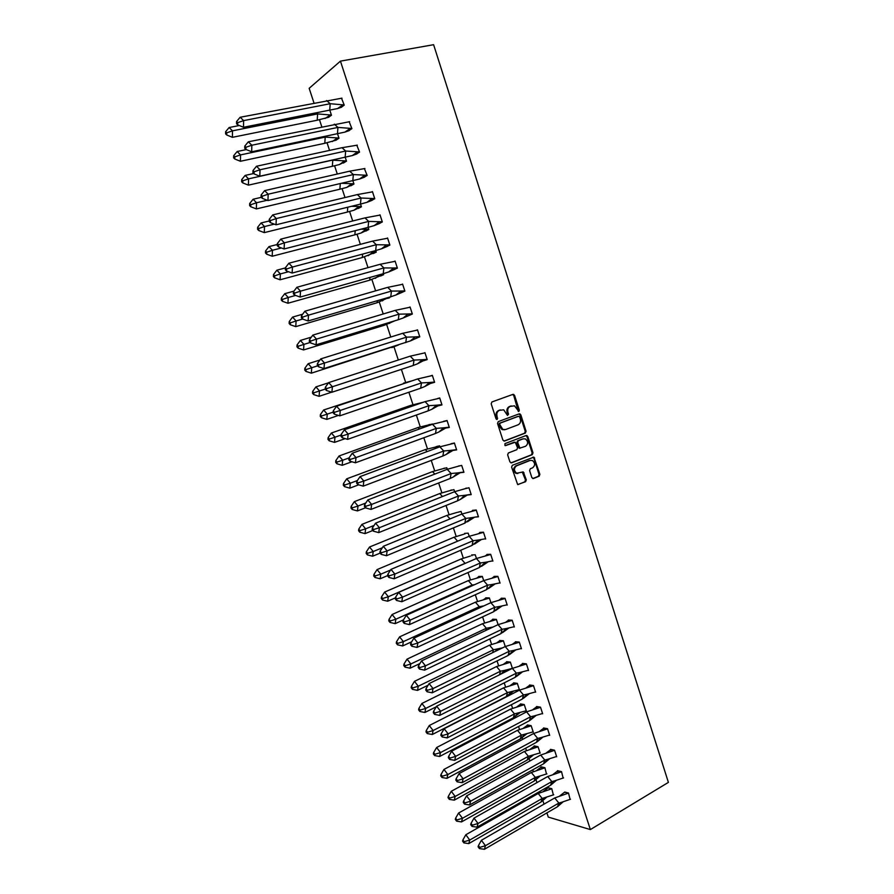 <?xml version="1.0" encoding="UTF-8"?>
<svg xmlns="http://www.w3.org/2000/svg" width="894" height="894" viewBox="0 0 894 894"><rect width="100%" height="100%" fill="white"/><g stroke="black" fill="none" stroke-linecap="round" stroke-linejoin="round"><path stroke-width="1.34" d="M518.822 411.452L519.325 410.178L514.564 395.349L512.966 394.366L491.912 401.954L491.186 403.797L496.025 418.794L497.165 419.476L497.053 416.246C496.393 413.43 497.165 411.463 499.355 410.357L503.713 409.821L507.49 415.419L507.133 412.402L507.937 412.235C507.289 409.43 508.049 407.474 510.217 406.379L514.497 405.831L518.822 411.452M518.297 411.441L513.759 395.539L512.586 394.5M496.639 419.476L496.248 416.414L497.053 416.246M507.49 415.419L508.552 414.157L507.937 412.235M531.852 477.608L533.45 478.525L539.194 476.178L539.887 474.334L533.908 457.113L512.329 465.305L511.614 467.171L517.66 484.548L525.594 481.721L526.298 479.866L523.303 471.954L516.587 473.205C513.771 470.613 513.748 468.154 516.531 465.841L530.187 460.421L532.433 460.511C535.271 463.058 535.316 465.506 532.567 467.841L530.31 468.747L529.606 470.602L531.852 477.608M340.435 61.127L590.364 829.576L668.399 782.384L433.612 44.7L340.435 61.127L309.168 88.305L313.984 102.978M525.37 433.065L526.074 431.243L520.811 414.816L519.213 413.844L498.26 421.633L497.533 423.477L502.886 440.094L504.518 441.044L525.37 433.065L524.554 433.221L525.259 431.389L519.995 414.984L518.889 413.967M527.739 436.451L532.992 452.822L532.288 454.655L511.547 462.857L509.926 461.919L507.647 454.834L508.362 452.979L516.844 449.671L517.559 447.827L515.279 442.228L505.591 445.603L504.987 445.581L504.954 443.636L526.153 435.501L527.739 436.451L526.924 436.596L532.165 452.956L532.992 452.822M546.893 812.892L548.279 817.094L590.364 829.576M544.021 804.131L542.658 799.985M540.244 792.62L539.842 791.391M536.959 782.596L535.808 779.099M533.36 771.645L532.768 769.823M529.874 761.006L528.935 758.146M526.454 750.602L525.661 748.189M522.766 739.338L522.04 737.125M519.526 729.493L518.542 726.476M515.626 717.603L515.123 716.06M512.586 708.316L511.402 704.696M508.474 695.789L508.194 694.929M505.613 687.073L504.227 682.848M498.617 665.762L497.042 660.934M491.611 644.384L489.823 638.942M484.57 622.928L482.581 616.871M477.508 601.416L475.317 594.745M470.434 579.837L468.031 572.54M463.327 558.18L460.723 550.257M456.197 536.467L453.392 527.907M449.056 514.676L446.039 505.479M441.882 492.817L438.652 482.983M434.685 470.892L431.254 460.41M427.466 448.889L423.823 437.758M420.225 426.818L416.369 415.039M412.961 404.68L408.882 392.242M405.675 382.464L401.384 369.367M398.311 360.014L394.008 346.883M390.767 337.038L386.666 324.522M383.213 313.984L379.302 302.071M375.614 290.852L371.915 279.554M368.004 267.641L364.506 256.969M360.36 244.353L357.064 234.306M352.694 220.986L349.61 211.565M345.006 197.54L342.123 188.757M337.284 174.017L334.613 165.871M329.551 150.415L327.081 142.917M321.773 126.736L319.527 119.874M341.061 107.369L344.246 105.134L341.508 98.184M328.4 117.371L331.462 115.237L329.808 110.174M348.694 130.77L351.912 128.647L349.163 121.718M335.898 140.257L338.994 138.235L337.53 133.776M356.304 154.092L359.556 152.092L356.784 145.186M343.363 163.077L346.492 161.166L345.218 157.288M363.892 177.347L367.177 175.459L364.383 168.575M350.817 185.818L353.968 184.019L352.884 180.722M371.446 200.513L374.765 198.747L372.429 191.584L371.949 191.886M358.237 208.492L361.422 206.805L360.528 204.078M378.978 223.612L382.33 221.958L380.006 214.828L379.481 215.13M365.635 231.088L368.842 229.512L368.138 227.367M386.487 246.621L389.873 245.09L387.56 237.983L386.979 238.285M372.999 253.605L376.251 252.142L375.737 250.566M393.975 269.563L397.394 268.144L395.081 261.059L394.444 261.372M380.352 276.056L383.627 274.704L383.302 273.698M401.44 292.439L404.881 291.131L402.579 284.068L401.864 284.381M387.683 298.428L390.834 296.741M408.871 315.224L412.346 314.029L410.055 306.988L409.24 307.324M394.98 320.745L396.925 320.153M416.291 337.943L419.789 336.859L417.509 329.841L416.559 330.199M423.678 360.595L427.198 359.6L423.722 360.74M424.929 352.627L427.209 359.623M431.042 383.157L434.551 382.118M431.087 383.302L434.607 382.297L432.327 375.324L430.852 375.771M438.373 405.652L441.48 404.714M438.418 405.787L441.971 404.904L439.714 397.953L437.579 398.512M445.693 428.081L449.313 427.444L447.056 420.515L443.502 421.342M428.986 424.594L432.551 424.248M452.99 450.431L456.644 449.894L454.387 442.999L450.833 443.849M439.926 446.81L439.613 445.827L436.205 446.631M460.254 472.714L463.941 472.289L461.695 465.405L458.153 466.266M447.279 469.294L446.788 467.763L443.39 468.59M467.54 495.019L471.216 494.594L468.981 487.744L465.45 488.627M454.61 491.7L453.94 489.633L450.554 490.471M475.832 517.056L478.458 516.833L476.234 510.005L472.535 510.351L472.714 510.899M461.919 514.039L461.069 511.435L457.694 512.284M485.688 539.004L483.464 532.198L479.743 532.433L479.966 533.115M469.205 536.299L468.177 533.159L464.601 533.383L464.813 534.031M492.896 561.108L490.683 554.314L486.917 554.436L487.185 555.241M476.468 558.493L475.262 554.816L471.663 554.939L471.909 555.699M500.07 583.134L497.869 576.362L494.08 576.373L494.382 577.312M483.699 580.608L482.324 576.406L478.692 576.429L478.983 577.312M507.233 605.082L505.032 598.332L501.21 598.242L501.556 599.304M490.918 602.657L489.364 597.941L485.71 597.84L486.034 598.846M514.363 626.973L512.173 620.246L508.317 620.034L508.708 621.218M498.103 624.627L496.382 619.397L492.695 619.196L493.063 620.324M521.47 648.787L519.291 642.082L515.413 641.758L515.838 643.077M505.266 646.541L503.389 640.774L499.668 640.473L500.07 641.724M528.566 670.522L526.387 663.84L522.476 663.415L522.945 664.857M500.998 674.065L504.54 670.399L512.407 668.366L510.362 662.096L506.607 661.694L507.054 663.057M535.629 692.202L533.461 685.542L529.516 685.005L530.03 686.57M519.448 689.877L517.313 683.351L513.536 682.848L514.016 684.323M542.669 713.803L540.501 707.165L536.545 706.528L537.093 708.204M526.376 711.054L524.242 704.539L520.442 703.924L520.967 705.534M549.687 735.337L547.53 728.722L543.541 727.973L544.133 729.783M533.271 732.152L531.148 725.66L527.315 724.945L527.885 726.666M556.694 756.805L554.537 750.211L550.514 749.362L551.14 751.284M540.155 753.184L538.043 746.725L534.176 745.898L534.78 747.73M563.142 778.082L561.521 771.634L557.476 770.673L558.135 772.718M546.491 774.025L544.904 767.711L541.015 766.795L541.652 768.739M570.115 799.404L568.483 792.989L564.505 792.252M553.352 794.922L551.754 788.631L547.944 787.927M417.375 330.087L402.725 333.306L320.778 358.885L324.455 362.964L324.008 368.574L318.499 366.741L318.633 364.875L317.415 363.512L317.269 365.378L318.499 366.741M507.133 412.402C506.485 409.608 507.244 407.653 509.412 406.558L511.156 405.921M496.248 416.414C495.6 413.598 496.371 411.642 498.561 410.536L500.316 409.888M503.948 441.1L524.554 433.221M519.682 416.95L518.565 416.269L500.182 423.119L499.679 424.415L502.853 429.433L505.535 429.545L518.073 424.818C520.23 423.7 520.978 421.756 520.33 418.973L519.682 416.95M517.961 416.403L518.565 416.269M504.596 429.757L502.048 429.589L499.534 426.617L498.886 424.583L499.388 423.287L517.76 416.448M510.921 462.902L531.472 454.789L532.165 452.956M514.028 442.273L505.11 445.625M525.571 446.274C528.365 443.927 528.298 441.468 525.393 438.909L523.191 438.831L518.375 440.675L517.671 442.519L519.928 448.106L525.571 446.274M519.962 448.274L518.364 447.335L516.855 442.664L517.57 440.82L522.375 438.976M526.924 436.596L525.895 435.601M517.861 473.518L515.771 473.317C512.955 470.725 512.944 468.277 515.726 465.964L529.36 460.544M517.872 484.637L524.778 481.821L525.482 479.966L522.264 471.976M532.779 478.569L538.367 476.29L539.06 474.446L533.83 458.141L532.858 457.169M239.301 125.529L229.132 127.529L232.496 130.837L317.616 113.918L316.398 112.834M226.718 134.983L232.406 137.318L232.496 130.837L226.741 132.815L225.623 131.709L225.601 133.876L226.718 134.983L226.741 132.815M229.132 127.529L225.623 131.709M232.406 137.318L317.214 120.221L317.616 113.918L331.406 115.047M331.417 115.102L328.69 117.259L317.214 120.221M329.73 110.185L330.188 103.715L342.983 104.844L337.586 108.554L243.503 127.272L237.703 124.858L237.737 122.634L236.586 121.517L236.552 123.741L237.703 124.858M236.586 121.517L240.151 117.259L341.977 98.15M337.586 108.554L341.631 107.202M326.578 100.541L330.188 103.715L243.637 120.612L243.503 127.272M240.151 117.259L243.637 120.612L237.737 122.634M342.983 104.844L344.19 104.933M344.201 105L341.352 107.258M246.319 149.6L237.156 151.511L240.542 154.897L325.215 137.095L324.556 136.491M234.753 158.987L240.419 161.266L240.542 154.897L234.787 156.852L233.669 155.724L233.636 157.847L234.753 158.987L234.787 156.852M237.156 151.511L233.669 155.724M240.419 161.266L324.79 143.297L325.215 137.095L338.927 138.045M338.949 138.101L336.189 140.146L324.79 143.297M253.706 173.525L245.157 175.403L248.554 178.856L332.669 160.06M242.777 182.912L248.409 185.136L248.554 178.856L242.81 180.811L241.682 179.66L241.637 181.75L242.777 182.912L242.81 180.811M245.157 175.403L241.682 179.66M248.409 185.136L332.333 166.295L332.791 160.182L346.425 160.965M346.436 161.021L339.496 164.53L332.333 166.295M261.283 197.339L253.125 199.228L256.544 202.748L267.217 200.256M250.756 206.749L256.366 208.917L256.544 202.748L250.812 204.692L249.672 203.508L249.627 205.564L250.756 206.749L250.812 204.692M253.125 199.228L249.672 203.508M256.366 208.917L339.865 189.215L340.312 183.65M353.901 183.818L341.933 183.281M353.912 183.873L346.693 187.427L339.865 189.215M269.195 220.986L261.07 222.964L264.512 226.551L274.335 224.148M258.724 230.507L264.3 232.619L264.512 226.551L258.779 228.484L257.64 227.277L257.573 229.311L258.724 230.507L258.779 228.484M261.07 222.964L257.64 227.277M264.3 232.619L347.364 212.068L347.788 207.207M361.355 206.592L351.532 206.279M361.366 206.637L353.879 210.258L347.364 212.068M277.308 244.498L268.982 246.61L272.447 250.275L281.442 247.973M266.658 254.187L272.212 256.243L272.447 250.275L266.725 252.197L265.574 250.968L265.507 252.957L266.658 254.187L266.725 252.197M268.982 246.61L265.574 250.968M272.212 256.243L354.84 234.843L355.22 230.686M354.84 234.843L361.042 233.021L368.786 229.333L361.087 229.177M365.914 230.954L366.574 230.786M337.451 133.787L337.943 127.406L350.292 128.356L344.961 132.1L251.672 151.79L245.906 149.432L245.951 147.242L244.788 146.091L244.744 148.281L245.906 149.432M244.788 146.091L248.342 141.8L349.643 121.685M344.961 132.1L349.308 130.58M334.3 124.165L337.943 127.406L251.84 145.23L251.672 151.79M248.342 141.8L251.84 145.23L245.951 147.242M350.292 128.356L351.856 128.457M351.867 128.512L348.984 130.647M345.14 157.299L345.665 151.019L357.578 151.801L352.303 155.578L259.819 176.207L254.086 173.905L254.142 171.76L252.98 170.586L252.913 172.743L254.086 173.905M252.98 170.586L256.5 166.25L342.011 147.711L357.298 145.152M352.303 155.578L356.974 153.891M342.011 147.711L345.665 151.019L260.02 169.759L259.819 176.207M256.5 166.25L260.02 169.759L254.142 171.76M357.578 151.801L359.489 151.891M359.511 151.946L356.594 153.969M352.806 180.733L353.353 174.565L364.853 175.168L359.634 178.99L267.943 200.547L262.233 198.312L262.3 196.188L261.126 194.993L261.059 197.116L262.233 198.312M261.126 194.993L264.635 190.623L349.688 171.19L364.92 168.53M359.634 178.99L364.629 177.113M349.688 171.19L353.353 174.565L268.178 194.199L267.943 200.547M264.635 190.623L268.178 194.199L262.3 196.188M364.853 175.168L367.11 175.258L364.182 177.213M360.45 204.1L361.031 198.021L372.105 198.479L366.942 202.335L360.45 204.1L276.034 224.796L270.357 222.617L270.435 220.539L269.25 219.321L269.172 221.399L270.357 222.617M269.25 219.321L272.737 214.918L357.343 194.579L372.519 191.841M366.942 202.335L372.284 200.245M357.343 194.579L361.031 198.021L276.302 218.561L276.034 224.796M272.737 214.918L276.302 218.561L270.435 220.539M372.105 198.479L374.698 198.535M374.709 198.58L371.736 200.379M368.071 227.378L368.674 221.399L379.335 221.723L374.228 225.601L368.071 227.378L284.102 248.968L278.447 246.845L278.537 244.8L277.352 243.559L277.263 245.604L278.447 246.845M277.352 243.559L280.817 239.123L364.964 217.89L380.084 215.063M374.228 225.601L379.939 223.299M364.964 217.89L368.674 221.399L284.393 242.833L284.102 248.968M280.817 239.123L284.393 242.833L278.537 244.8M379.335 221.723L382.263 221.746M382.274 221.779L379.268 223.466M285.409 267.921L276.872 270.189L280.358 273.922L288.527 271.731M274.559 277.788L280.09 279.788L280.358 273.922L274.648 275.833L273.486 274.581L273.408 276.537L274.559 277.788L274.648 275.833M276.872 270.189L273.486 274.581M280.09 279.788L362.293 257.539L362.629 254.086M362.293 257.539L376.195 251.963L370.641 251.929M373.279 253.471L374.117 253.248M375.659 250.588L376.296 244.71L386.554 244.889L381.503 248.8L375.659 250.588L292.137 273.05L286.516 270.994L286.616 268.982L285.421 267.719L285.32 269.731L286.516 270.994M285.421 267.719L288.863 263.238L372.563 241.123L387.638 238.217M381.503 248.8L387.616 246.252M372.563 241.123L376.296 244.71L292.461 267.027L292.137 273.05M288.863 263.238L292.461 267.027L286.616 268.982M386.554 244.889L389.806 244.867M389.818 244.911L386.778 246.487M293.958 291.131L284.739 293.69L288.237 297.49L295.59 295.433M282.437 301.312L287.935 303.245L288.237 297.49L282.538 299.389L281.364 298.115L281.275 300.038L282.437 301.312L282.538 299.389M284.739 293.69L281.364 298.115M287.935 303.245L369.714 280.168L370.004 277.431M383.56 274.48L380.241 274.547M383.571 274.514L369.714 280.168M380.632 275.911L381.727 275.609M383.224 273.709L383.884 267.932L393.751 267.988L388.756 271.932L383.224 273.709L300.149 297.054L294.551 295.054L294.662 293.087L293.456 291.79L293.344 293.768L294.551 295.054M293.456 291.79L296.886 287.276L380.14 264.289L395.159 261.294M388.756 271.932L395.371 269.116M380.14 264.289L383.884 267.932L300.507 291.142L300.149 297.054M296.886 287.276L300.507 291.142L294.662 293.087M393.751 267.988L397.316 267.921M397.327 267.954L394.254 269.418M302.664 314.185L292.573 317.102L296.093 320.968L302.641 319.069M290.293 324.745L295.769 326.634L296.093 320.968L290.394 322.857L289.231 321.561L289.12 323.46L290.293 324.745L290.394 322.857M292.573 317.102L289.231 321.561M295.769 326.634L377.123 302.72L377.346 300.697M377.123 302.72L389.94 297.009M387.951 298.294L389.493 297.836M390.767 296.763L391.449 291.075L400.925 291.031L395.986 294.986L390.767 296.763L308.128 320.98L302.563 319.035L302.675 317.091L301.468 315.783L301.356 317.716L302.563 319.035M301.468 315.783L304.876 311.224L387.694 287.365L402.658 284.292M395.986 294.986L403.272 291.835M387.694 287.365L391.449 291.075L308.508 315.157L308.128 320.98M304.876 311.224L308.508 315.157L302.675 317.091M400.925 291.031L404.814 290.908M404.814 290.93L401.719 292.282M311.324 337.15L300.384 340.446L303.926 344.38L310.14 342.491M298.115 348.112L303.569 349.945L303.926 344.38L298.238 346.257L297.054 344.939L296.942 346.794L298.115 348.112L298.238 346.257M300.384 340.446L297.054 344.939M303.569 349.945L384.498 325.204L384.655 323.896M394.958 320.756L384.498 325.204M398.288 319.739L398.992 314.152L408.089 313.995L403.205 317.985L398.288 319.739L316.085 344.816L310.542 342.927L310.676 341.027L309.458 339.686L309.324 341.586L310.542 342.927M309.458 339.686L312.844 335.105L395.226 310.374L410.123 307.212M403.205 317.985L411.642 314.319M395.226 310.374L398.992 314.152L316.498 339.105L316.085 344.816M312.844 335.105L316.498 339.105L310.676 341.027M408.089 313.995L412.279 313.805M412.279 313.828L409.15 315.068M319.951 360.025L308.173 363.702L311.727 367.702L317.672 365.836M305.916 371.39L311.347 373.167L311.727 367.702L306.039 369.568L304.865 368.227L304.742 370.06L305.916 371.39L306.039 369.568M308.173 363.702L304.865 368.227M311.347 373.167L391.93 347.028M398.568 344.928L391.851 347.61M405.775 342.637L406.513 337.15L415.229 336.893L410.413 340.905L324.008 368.574M410.413 340.905L419.767 336.77M402.725 333.306L406.513 337.15L318.633 364.875M317.415 363.512L320.778 358.885M415.229 336.893L419.722 336.636L416.559 337.787M328.545 382.788L315.928 386.89L319.504 390.946L325.192 389.091L326.422 390.477L326.578 388.644L325.349 387.258L325.192 389.091M313.693 394.6L319.091 396.321L319.504 390.946L313.828 392.812L312.643 391.449L312.509 393.237L313.693 394.6L313.828 392.812M315.928 386.89L312.643 391.449M319.091 396.321L331.685 392.175M413.24 365.467L414.011 360.07L422.359 359.723L417.599 363.757L413.24 365.467L331.909 392.242L326.422 390.477M325.349 387.258L328.69 382.598L410.201 356.158L424.996 352.828M417.599 363.757L423.946 360.427M410.201 356.158L414.011 360.07L332.389 386.744L331.909 392.242M328.69 382.598L332.389 386.744L326.578 388.644M422.359 359.723L427.131 359.377M403.92 383.56L323.662 409.988L327.26 414.123L333.138 412.134M321.449 417.721L326.813 419.398L327.26 414.123L321.583 415.967L320.387 414.581L320.253 416.347L321.449 417.721L321.583 415.967M323.662 409.988L320.387 414.581M326.813 419.398L338.446 415.419M403.518 383.135L411.944 380.855M420.683 388.208L421.476 382.911L429.466 382.498L424.762 386.543L420.683 388.208L339.776 415.844L334.322 414.123L334.479 412.324L333.25 410.916L333.082 412.715L334.322 414.123M333.25 410.916L336.569 406.222L417.654 378.944L432.394 375.525M424.762 386.543L431.31 382.99M417.654 378.944L421.476 382.911L340.29 410.435L339.776 415.844M336.569 406.222L340.29 410.435L334.479 412.324M431.746 375.625L432.361 375.424M429.466 382.498L434.529 382.062M411.698 406.312L410.815 405.362L331.372 433.02L334.982 437.211L341.072 435.076M329.171 440.776L334.512 442.385L334.982 437.211L329.316 439.055L328.12 437.647L327.964 439.379L329.171 440.776L329.316 439.055M331.372 433.02L328.12 437.647M334.512 442.385L345.196 438.619M410.815 405.362L423.477 402.199M428.103 410.882L428.919 405.675L436.563 405.194L431.914 409.251L428.103 410.882L347.621 439.356L342.19 437.702L342.368 435.926L341.128 434.495L340.949 436.272L342.19 437.702M341.128 434.495L344.425 429.768L425.075 401.641L439.77 398.154M431.914 409.251L438.652 405.485M425.075 401.641L428.919 405.675L348.157 434.048L347.621 439.356M344.425 429.768L348.157 434.048L342.368 435.926M438.283 398.389L438.976 398.143M436.563 405.194L441.893 404.658M419.454 428.986L418.079 427.511L339.049 455.974L342.681 460.231L349.018 457.929M336.859 463.751L342.178 465.305L342.681 460.231L337.027 462.053L335.82 460.633L335.663 462.321L336.859 463.751L337.027 462.053M339.049 455.974L335.82 460.633M342.178 465.305L351.934 461.751M418.079 427.511L432.472 424.002M435.49 433.489L436.339 428.371L443.636 427.824L439.043 431.903L435.49 433.489L355.443 462.79L350.035 461.192L350.224 459.449L348.973 457.996L348.794 459.739L350.035 461.192M348.973 457.996L352.258 453.236L432.484 424.27L447.123 420.705M439.043 431.903L445.961 427.902M432.484 424.27L436.339 428.371L356.013 457.583L355.443 462.79M352.258 453.236L356.013 457.583L350.224 459.449M444.799 421.096L445.368 420.895M443.636 427.824L449.235 427.187M427.153 451.571L425.332 449.593L346.704 478.838L350.359 483.173L357.399 480.525M344.536 486.649L349.822 488.158L350.359 483.173L344.704 484.984L343.497 483.542L343.318 485.196L344.536 486.649L344.704 484.984M346.704 478.838L343.497 483.542M349.822 488.158L358.65 484.827M425.332 449.593L439.669 446.005M437.557 446.218L436.741 446.519M442.865 456.007L443.737 450.989L450.688 450.386L446.162 454.476L442.865 456.007L363.232 486.146L357.857 484.593L358.047 482.894L356.795 481.419L356.605 483.118L357.857 484.593M356.795 481.419L360.058 476.625L439.859 446.832L454.454 443.178M446.162 454.476L453.247 450.252M439.859 446.832L443.737 450.989L363.836 481.039L363.232 486.146M360.058 476.625L363.836 481.039L358.047 482.894M451.302 443.748L452.219 443.413M450.688 450.386L456.555 449.648M434.83 474.088L432.551 471.596L354.337 501.646L358.002 506.026L365.747 503.031M352.18 509.468L357.444 510.921L358.002 506.026L352.359 507.837L351.141 506.373L350.962 508.004L352.18 509.468L352.359 507.837M354.337 501.646L351.141 506.373M357.444 510.921L365.523 507.781M432.551 471.596L443.413 468.579M444.452 468.132L443.659 468.434M450.207 478.469L451.112 473.529L457.728 472.881L453.269 476.983L450.207 478.469L370.999 509.412L365.646 507.926L365.847 506.261L364.596 504.764L364.394 506.429L365.646 507.926M364.596 504.764L367.836 499.936L447.212 469.316L458.141 466.277M453.269 476.983L460.488 472.546M447.212 469.316L451.112 473.529L371.625 504.417L370.999 509.412M367.836 499.936L371.625 504.417L365.847 506.261M458.421 466.109L459.225 465.796M457.728 472.881L463.852 472.032M442.463 496.539L439.759 493.544L361.947 524.365L365.624 528.823L374.072 525.448M359.801 532.209L365.043 533.617L365.624 528.823L359.991 530.611L358.762 529.125L358.572 530.723L359.801 532.209L359.991 530.611M361.947 524.365L358.762 529.125M365.043 533.617L372.843 530.488M439.759 493.544L450.185 490.549M451.403 489.946L450.777 490.203M457.527 500.841L458.454 496.002L464.757 495.31L460.343 499.433L457.527 500.841L378.743 532.612L373.413 531.181L373.625 529.539L372.362 528.019L372.15 529.661L373.413 531.181M372.362 528.019L375.592 523.158L454.543 491.722L465.036 488.716M460.343 499.433L467.439 494.952M454.543 491.722L458.454 496.002L379.391 527.706L378.743 532.612M375.592 523.158L379.391 527.706L373.625 529.539M465.673 488.325L466.31 488.079M464.757 495.31L471.127 494.337M450.051 518.9L446.933 515.413L369.524 547.016L373.223 551.531L382.353 547.776M367.389 554.883L372.608 556.224L373.223 551.531L367.59 553.308L366.361 551.799L366.171 553.375L367.389 554.883L367.59 553.308M369.524 547.016L366.361 551.799M372.608 556.224L380.14 553.118M446.933 515.413L456.946 512.452M464.824 523.146L465.774 518.408L471.764 517.671L464.824 523.146L386.454 555.733L381.157 554.347L381.38 552.749L380.106 551.207L379.883 552.805L381.157 554.347M380.106 551.207L383.314 546.312L461.852 514.061L476.29 510.172M467.417 521.805L474.39 517.302M476.29 510.161L471.92 511.089M461.852 514.061L465.774 518.408L387.136 550.928L386.454 555.733M383.314 546.312L387.136 550.928L381.38 552.749M471.764 517.671L478.379 516.576M457.616 541.194L454.096 537.205L377.078 569.59L380.799 574.16L390.6 570.014M374.966 577.479L380.151 578.776L380.799 574.16L375.167 575.937L373.938 574.406L373.726 575.948L374.966 577.479L375.167 575.937M377.078 569.59L373.938 574.406M380.151 578.776L387.638 575.591M454.096 537.205L463.684 534.288M472.099 545.385L473.071 540.725L478.759 539.976L472.099 545.385L394.142 578.776L388.868 577.446L389.102 575.87L387.817 574.306L387.594 575.881L388.868 577.446M387.817 574.306L391.013 569.377L469.138 536.322L483.52 532.355M474.468 544.111L481.307 539.574M483.52 532.343L478.782 533.383M469.138 536.322L473.071 540.725L394.857 574.06L394.142 578.776M391.013 569.377L394.857 574.06L389.102 575.87M478.759 539.976L485.598 538.747M461.226 558.94L384.61 592.085L388.342 596.723L465.048 563.309L461.226 558.94L470.412 556.068M382.509 599.997L387.672 601.237L388.342 596.723L382.721 598.488L381.481 596.935L381.269 598.444L382.509 599.997L382.721 598.488M384.61 592.085L381.481 596.935M387.672 601.237L395.439 597.84M479.352 567.545L480.346 562.974L485.733 562.203L479.352 567.545L401.808 601.729L396.556 600.466L396.802 598.924L395.517 597.337L395.271 598.879L396.556 600.466M395.517 597.337L398.679 592.376L476.401 558.515L490.728 554.47L487.286 554.571L485.621 555.621M481.497 566.338L488.213 561.79M476.401 558.515L480.346 562.974L402.546 597.114L401.808 601.729M398.679 592.376L402.546 597.114L396.802 598.924M485.733 562.203L492.806 560.84M468.333 580.597L392.108 614.502L395.863 619.207L472.177 585.022L468.333 580.597L482.38 576.552M390.03 622.436L395.17 623.632L395.863 619.207L390.253 620.961L389.013 619.397L388.778 620.872L390.03 622.436L390.253 620.961M392.108 614.502L389.013 619.397M395.17 623.632L403.406 619.933M471.998 585.849L472.177 585.022L474.647 584.665M477.128 577.781L479.05 576.552L482.369 576.541M486.582 589.638L487.599 585.157L492.695 584.363L486.582 589.638L409.441 624.615L404.222 623.397L404.468 621.889L403.183 620.28L402.937 621.788L404.222 623.397M403.183 620.28L406.323 615.295L483.632 580.631L497.913 576.507L494.438 576.507L492.449 577.792M488.515 588.509L495.097 583.938M483.632 580.631L487.599 585.157L410.212 620.101L409.441 624.615M406.323 615.295L410.212 620.101L404.468 621.889M492.695 584.363L499.981 582.854M475.418 602.187L399.596 636.863L403.362 641.624L479.285 606.68L475.418 602.187L489.409 598.075M397.528 644.809L402.635 645.96L403.362 641.624L397.763 643.367L396.511 641.769L396.277 643.222L397.528 644.809L397.763 643.367M399.596 636.863L396.511 641.769M402.635 645.96L411.676 641.78M478.938 608.166L479.285 606.68L483.799 605.931M483.822 599.427L486.057 597.974L489.409 598.052M493.779 611.652L494.829 607.272L499.634 606.467L493.779 611.652L417.051 647.424L411.855 646.261L412.112 644.786L410.815 643.155L410.558 644.63L411.855 646.261M410.815 643.155L413.944 638.126L490.84 602.679L505.076 598.477L501.579 598.365L499.265 599.896M495.511 610.613L501.97 606.02M490.84 602.679L494.829 607.272L417.844 642.998L417.051 647.424M413.944 638.126L417.844 642.998L412.112 644.786M499.634 606.467L507.144 604.813M482.492 623.71L407.049 659.135L410.838 663.963L486.358 628.259L482.492 623.71L496.427 619.531M404.993 667.114L410.089 668.198L410.838 663.963L405.239 665.695L403.976 664.086L403.742 665.494L404.993 667.114L405.239 665.695M407.049 659.135L403.976 664.086M410.089 668.198L419.923 663.538M485.844 630.438L486.358 628.259L493.041 627.018M490.493 621.017L493.052 619.318L496.427 619.508M500.964 633.6L502.037 629.298L506.563 628.493L500.964 633.6L424.628 670.154L419.465 669.047L419.733 667.606L418.437 665.952L418.168 667.393L419.465 669.047M418.437 665.952L421.543 660.889L498.036 624.66L512.217 620.38L508.686 620.168L506.06 621.945M502.495 632.65L508.82 628.035M498.036 624.66L502.037 629.298L425.455 665.829L424.628 670.154M421.543 660.889L425.455 665.829L419.733 667.606M506.563 628.493L514.274 626.694M489.532 645.166L414.481 681.34L418.28 686.223L493.421 649.77L489.532 645.166L503.423 640.909L500.025 640.607L497.153 642.54M412.436 689.33L417.509 690.38L418.28 686.223L412.693 687.944L411.43 686.313L411.184 687.698L412.436 689.33L412.693 687.944M414.481 681.34L411.43 686.313M417.509 690.38L428.125 685.206M492.706 652.642L493.421 649.77L502.495 647.882M499.936 648.485L497.88 650.128M508.116 655.481L509.222 651.268L513.469 650.452L508.116 655.481L432.193 692.816L427.053 691.755L427.332 690.336L426.025 688.671L425.745 690.079L427.053 691.755M426.025 688.671L429.109 683.575L505.199 646.563L519.336 642.216M509.468 654.62L515.659 649.994M519.325 642.183L515.771 641.892L512.832 643.915M505.199 646.563L509.222 651.268L433.042 688.581L432.193 692.816M429.109 683.575L433.042 688.581L427.332 690.336M513.469 650.452L521.381 648.496M496.55 666.555L421.89 703.466L425.712 708.417L500.45 671.215L496.55 666.555L510.396 662.231M419.867 711.49L424.907 712.473L425.712 708.417L420.124 710.127L418.85 708.473L418.593 709.836L419.867 711.49L420.124 710.127M421.89 703.466L418.85 708.473M424.907 712.473L436.294 706.785M499.534 674.802L500.45 671.215L504.54 670.399M506.641 669.93L501.88 673.618M503.803 663.996L506.965 661.828L510.396 662.197M515.246 677.283L516.374 673.16L520.364 672.355L515.246 677.283L439.725 715.39L434.607 714.384L434.897 712.999L433.579 711.311L433.299 712.697L434.607 714.384M433.579 711.311L436.652 706.193L512.34 668.399L526.421 663.974L522.845 663.549L519.593 665.818M516.419 676.512L522.476 671.886M512.34 668.399L516.374 673.16L440.608 711.255L439.725 715.39M436.652 706.193L440.608 711.255L434.897 712.999M520.364 672.355L528.466 670.243M503.546 687.877L429.265 725.526L433.109 730.532L507.468 692.593L503.546 687.877L517.347 683.474L513.894 682.971L510.44 685.385M427.265 733.561L432.271 734.51L433.109 730.532L427.533 732.242L426.259 730.566L425.991 731.895L427.265 733.561L427.533 732.242M429.265 725.526L426.259 730.566M432.271 734.51L506.395 696.56L507.468 692.593L519.358 689.598M513.324 691.308L506.395 696.56M522.364 699.019L523.515 694.984L527.248 694.191L522.364 699.019L447.235 737.896L442.139 736.935L442.441 735.594L441.122 733.873L440.831 735.226L442.139 736.935M441.122 733.873L444.173 728.722L519.459 690.168L533.494 685.664L529.885 685.139L526.342 687.654M523.348 698.348L529.282 693.71M519.459 690.168L523.515 694.984L448.14 733.851L447.235 737.896M444.173 728.722L448.14 733.851L442.441 735.594M527.248 694.191L535.54 691.911M510.53 709.132L436.63 747.518L440.485 752.58L514.463 713.904L510.53 709.132L524.286 704.662L520.789 704.059L517.056 706.718M434.629 755.575L439.624 756.469L440.485 752.58L434.909 754.279L433.635 752.58L433.355 753.877L434.629 755.575L434.909 754.279M436.63 747.518L433.635 752.58M439.624 756.469L513.368 717.781L514.463 713.904L526.275 710.764M520.006 712.63L513.368 717.781M529.449 720.687L530.623 716.731L534.109 715.949L529.449 720.687L454.722 760.325L449.648 759.419L449.961 758.101L448.632 756.369L448.33 757.687L449.648 759.419M448.632 756.369L451.671 751.183L526.566 711.859L540.546 707.277L536.903 706.662L533.07 709.434M530.265 720.117L536.065 715.479M526.566 711.859L530.623 716.731L455.649 756.369L454.722 760.325M451.671 751.183L455.649 756.369L449.961 758.101M534.109 715.949L542.58 713.513M517.481 730.32L443.96 769.432L447.827 774.55L521.425 735.136L517.481 730.32L531.192 725.772L527.672 725.079L523.66 727.984M441.982 777.512L446.944 778.35L447.827 774.55L442.273 776.238L440.988 774.528L440.697 775.791L441.982 777.512L442.273 776.238M443.96 769.432L440.988 774.528M446.944 778.35L520.308 738.947L521.425 735.136L533.182 731.862M526.667 733.885L520.308 738.947M536.512 742.288L537.707 738.422L540.948 737.651L536.512 742.288L462.176 782.675L457.136 781.825L457.449 780.54L456.119 778.786L455.806 780.071L457.136 781.825M456.119 778.786L459.136 773.567L533.64 733.482L547.575 728.833M537.16 741.819L542.837 737.17M547.553 728.8L543.898 728.118L539.786 731.136M533.64 733.482L537.707 738.422L463.137 778.819L462.176 782.675M459.136 773.567L463.137 778.819L457.449 780.54M540.948 737.651L549.598 735.047M524.42 751.441L451.28 791.279L455.158 796.453L528.376 756.313L524.42 751.441L538.076 746.825M449.302 799.37L454.253 800.164L455.158 796.453L449.604 798.13L448.307 796.398L448.017 797.638L449.302 799.37L449.604 798.13M451.28 791.279L448.307 796.398M454.253 800.164L527.236 760.034L528.376 756.313L540.065 752.893M533.305 755.084L527.236 760.034M530.254 749.183L534.534 746.032L538.065 746.781M543.552 763.811L544.781 760.034L547.776 759.285L543.552 763.811L469.607 804.958L464.589 804.153L464.914 802.901L463.584 801.125L463.26 802.387L464.589 804.153M463.584 801.125L466.579 795.884L540.691 755.039L554.571 750.323M544.044 763.454L549.587 758.805M554.559 750.278L550.883 749.496L546.48 752.782M540.691 755.039L544.781 760.034L470.602 801.192L469.607 804.958M466.579 795.884L470.602 801.192L464.914 802.901M547.776 759.285L556.593 756.514M531.327 772.494L458.566 813.048L462.466 818.289L535.305 777.422L531.327 772.494L544.938 767.812M456.611 821.161L461.527 821.91L462.466 818.289L456.912 819.954L455.616 818.2L455.314 819.418L456.611 821.161L456.912 819.954M458.566 813.048L455.616 818.2M461.527 821.91L534.143 781.065L535.305 777.422L546.916 773.858M539.942 776.216L534.143 781.065M536.836 770.326L541.373 766.929L544.927 767.767M550.581 785.278L551.822 781.579L554.593 780.864L550.581 785.278L477.016 827.162L472.032 826.414L472.356 825.184L471.015 823.396L470.691 824.626L472.032 826.414M471.015 823.396L473.999 818.122L547.72 776.528L561.555 771.734M550.905 785.021L556.325 780.384M561.544 771.69L557.834 770.818L553.163 774.36M547.72 776.528L551.822 781.579L478.033 823.486L477.016 827.162M473.999 818.122L478.033 823.486L472.356 825.184M554.593 780.864L563.566 777.903M538.21 793.481L465.83 834.75L469.741 840.047L542.2 798.465L538.21 793.481L551.788 788.731M463.885 842.886L468.78 843.59L469.741 840.047L464.198 841.712L462.902 839.935L462.589 841.12L463.885 842.886L464.198 841.712M465.83 834.75L462.902 839.935M468.78 843.59L541.015 802.03L542.2 798.465L553.755 794.766M546.558 797.28L541.015 802.03M543.396 791.402L548.19 787.748L551.766 788.687M557.577 806.667L558.839 803.047L561.387 802.365L557.577 806.667L484.403 849.3L479.441 848.596L479.776 847.4L478.435 845.59L478.089 846.786L479.441 848.596M478.435 845.59L481.397 840.282L554.727 797.951L568.517 793.079M557.755 806.522L563.052 801.884M568.495 793.034L564.762 792.062L559.834 795.861M554.727 797.951L558.839 803.047L485.442 845.713L484.403 849.3M481.397 840.282L485.442 845.713L479.776 847.4M561.387 802.365L570.517 799.236M518.509 410.357L519.325 410.178M496.874 418.358L497.667 418.18M507.747 414.335L508.552 414.157M509.412 406.558L510.217 406.379M498.561 410.536L499.355 410.357M513.759 395.539L514.564 395.349M519.995 414.984L520.811 414.816M525.259 431.389L526.074 431.243M499.388 423.287L500.182 423.119M498.886 424.583L499.679 424.415M499.534 426.617L500.338 426.46M531.472 454.789L532.288 454.655M513.637 442.34L514.441 442.195M517.57 440.82L518.375 440.675M516.855 442.664L517.671 442.519M518.364 447.335L519.168 447.201M515.726 465.964L516.531 465.841M523.213 472.948L524.04 472.837M525.482 479.966L526.298 479.866M524.778 481.821L525.594 481.721M533.83 458.141L534.657 458.019M539.06 474.446L539.887 474.334M538.367 476.29L539.194 476.178M512.933 394.589L513.737 394.388M519.191 414.045L520.006 413.877M502.048 429.589L502.853 429.433M519.123 448.24L519.928 448.106M526.153 435.68L526.968 435.534M515.771 473.317L516.587 473.205M522.487 472.066L523.303 471.954M533.081 457.247L533.908 457.113M325.036 118.522L330.299 114.968M332.277 141.565L337.474 137.955M339.496 164.53L344.626 160.886M346.693 187.427L351.767 183.751M353.879 210.258L358.896 206.548M361.042 233.021L365.992 229.277M368.183 255.718L373.077 251.952M375.312 278.347L380.051 274.603M382.431 300.909L385.124 298.417M389.527 323.404L390.89 321.996M489.409 628.75L490.974 627.443M495.052 651.502L497.768 648.955M507.591 695.767L511.301 691.788M514.385 717.089L518.051 713.11M521.168 738.343L524.778 734.365M527.929 759.531L531.494 755.564M534.679 780.663L538.199 776.696M541.406 801.728L544.882 797.761"/></g></svg>

